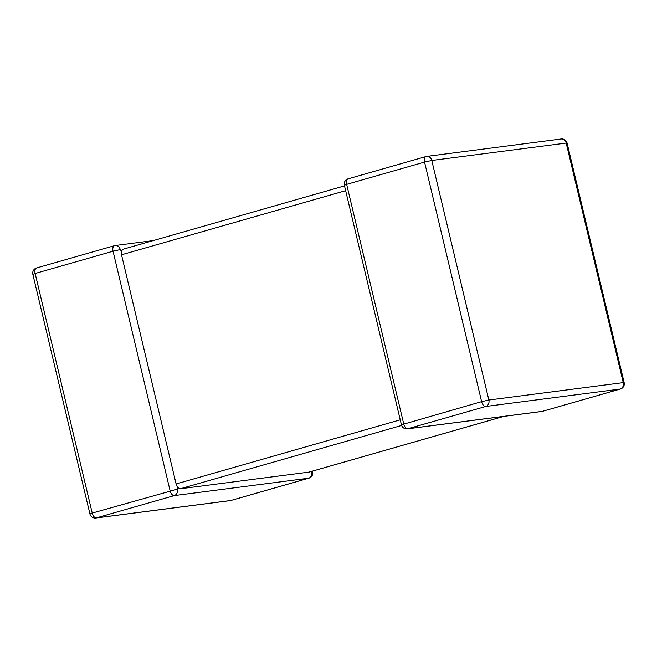 <?xml version="1.0" encoding="UTF-8"?>
<svg xmlns="http://www.w3.org/2000/svg" width="657" height="657" viewBox="0 0 657 657"><rect width="100%" height="100%" fill="white"/><g stroke="black" fill="none" stroke-linecap="round" stroke-linejoin="round"><path stroke-width="0.99" d="M503.788 416.39L309.069 472.104L180.264 488.783L177.645 487.584L176.109 483.963L121.512 254.801L121.299 251.064L123.188 249.225M177.645 487.584L177.341 489.161A5.355 4.476 82.6 0 1 174.261 495.6L96.374 517.888L230.779 500.494L308.667 478.206A5.355 4.476 -97.4 0 0 311.755 471.775L311.434 471.422M153.212 240.61L115.262 245.521A5.355 4.476 -97.4 0 1 120.272 249.603L121.299 251.064M95.823 518.003A5.355 4.476 -97.4 0 0 96.374 517.888A5.355 2.915 74 0 1 92.218 513.068L89.919 513.93A5.355 5.355 0 0 0 95.823 518.003L230.229 500.609A5.355 4.476 82.6 0 0 230.779 500.494A5.355 2.915 74 0 0 231.018 500.445L308.905 478.156A5.355 2.915 74 0 1 308.667 478.206L174.261 495.6A5.355 2.915 74 0 1 170.106 490.779L113.037 251.212L35.141 273.501L92.218 513.068L177.341 489.161M312.486 471.126L312.642 471.767L311.755 471.775M624.15 382.637L623.255 382.637A5.355 4.476 82.6 0 1 620.175 389.075A5.355 2.915 -106 0 0 620.413 389.026A5.355 5.355 0 0 0 624.15 382.637L567.081 143.07A5.355 5.355 0 0 0 561.177 138.997L426.771 156.391A5.355 4.476 -97.4 0 1 431.78 160.464L488.849 400.031L623.255 382.637L566.186 143.078L431.78 160.464L424.545 162.082A5.355 2.915 -106 0 1 425.982 156.555L348.095 178.844A5.355 2.915 -106 0 0 346.65 184.371L344.358 185.233L401.427 424.8L481.614 401.649L424.545 162.082L346.65 184.371L403.727 423.929A5.355 2.915 -106 0 0 407.882 428.75A5.355 4.476 82.6 0 1 407.332 428.865L541.738 411.479A5.355 4.476 -97.4 0 0 542.288 411.364L620.175 389.075L485.769 406.469L407.882 428.75L542.288 411.364A5.355 2.915 -106 0 0 542.518 411.315A5.355 2.915 -106 0 0 542.748 411.233M176.109 483.963L400.244 419.831M345.648 190.67L121.512 254.801M308.831 472.153L503.664 416.398M401.624 425.449L180.264 488.783M426.771 156.391A5.355 4.476 -97.4 0 0 426.221 156.506A5.355 2.915 -106 0 0 425.982 156.555A5.355 5.355 0 0 1 426.771 156.391M561.177 138.997A5.355 4.476 82.6 0 1 566.186 143.078L567.081 143.07M488.849 400.031L481.614 401.649A5.355 2.915 -106 0 0 485.769 406.469A5.355 4.476 -97.4 0 0 488.849 400.031M36.825 267.925A5.355 2.915 74 0 0 36.587 267.974A5.355 2.915 74 0 0 35.141 273.501L32.85 274.363A5.355 5.355 0 0 1 36.587 267.974L114.482 245.685A5.355 2.915 74 0 0 113.037 251.212L120.272 249.603M114.712 245.636A5.355 2.915 74 0 0 114.482 245.685A5.355 5.355 0 0 1 115.262 245.521A5.355 4.476 -97.4 0 0 114.712 245.636M230.229 500.609A5.355 5.355 0 0 0 231.018 500.445A5.355 2.915 74 0 0 231.239 500.363M348.095 178.844A5.355 5.355 0 0 0 344.358 185.233M620.413 389.026L542.518 411.315A5.355 5.355 0 0 1 541.738 411.479M401.427 424.8A5.355 5.355 0 0 0 407.332 428.865M89.919 513.93L32.85 274.363M308.905 478.156A5.355 5.355 0 0 0 312.642 471.767M344.514 185.874L122.958 249.274"/></g></svg>
